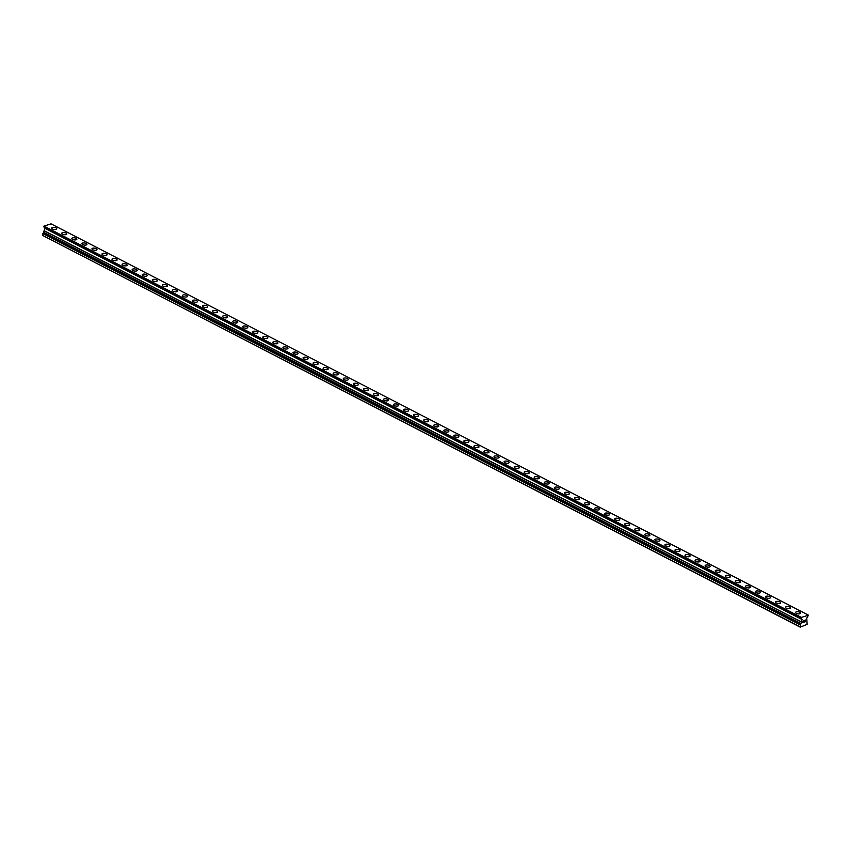 <?xml version="1.0" encoding="UTF-8"?>
<svg xmlns="http://www.w3.org/2000/svg" width="851" height="851" viewBox="0 0 851 851"><rect width="100%" height="100%" fill="white"/><g stroke="black" fill="none" stroke-linecap="round" stroke-linejoin="round"><path stroke-width="1.28" d="M51.72 228.057A2.553 1.053 -171.6 0 1 53.315 227.334A2.553 1.053 -171.6 0 1 55.985 227.877A2.553 1.053 -171.6 0 1 56.772 228.813A2.553 1.053 -171.6 0 1 55.177 229.536A2.553 1.053 -171.6 0 1 52.507 228.993A2.553 1.053 -171.6 0 1 51.72 228.057A2.553 1.053 -171.6 0 1 53.315 227.334A2.553 1.053 -171.6 0 1 55.985 227.877A2.553 1.053 -171.6 0 1 56.772 228.802M61.772 233.259A2.553 1.053 -171.6 0 1 63.368 232.525A2.553 1.053 -171.6 0 1 66.038 233.068A2.553 1.053 -171.6 0 1 66.825 234.004A2.553 1.053 -171.6 0 1 65.229 234.727A2.553 1.053 -171.6 0 1 62.559 234.185A2.553 1.053 -171.6 0 1 61.772 233.259A2.553 1.053 -171.6 0 1 63.368 232.536A2.553 1.053 -171.6 0 1 66.038 233.068A2.553 1.053 -171.6 0 1 66.825 234.004M71.824 238.45A2.553 1.053 -171.6 0 1 73.42 237.727A2.553 1.053 -171.6 0 1 76.09 238.259A2.553 1.053 -171.6 0 1 76.877 239.195A2.553 1.053 -171.6 0 1 75.282 239.918A2.553 1.053 -171.6 0 1 72.612 239.386A2.553 1.053 -171.6 0 1 71.824 238.45A2.553 1.053 -171.6 0 1 73.42 237.727A2.553 1.053 -171.6 0 1 76.09 238.269A2.553 1.053 -171.6 0 1 76.877 239.195M81.877 243.641A2.553 1.053 -171.6 0 1 83.472 242.918A2.553 1.053 -171.6 0 1 86.142 243.46A2.553 1.053 -171.6 0 1 86.93 244.397A2.553 1.053 -171.6 0 1 85.334 245.12A2.553 1.053 -171.6 0 1 82.675 244.577A2.553 1.053 -171.6 0 1 81.877 243.641A2.553 1.053 -171.6 0 1 83.472 242.918A2.553 1.053 -171.6 0 1 86.142 243.46A2.553 1.053 -171.6 0 1 86.93 244.386M91.929 248.843A2.553 1.053 -171.6 0 1 93.525 248.12A2.553 1.053 -171.6 0 1 96.195 248.652A2.553 1.053 -171.6 0 1 96.982 249.588A2.553 1.053 -171.6 0 1 95.386 250.311A2.553 1.053 -171.6 0 1 92.727 249.769A2.553 1.053 -171.6 0 1 91.929 248.832A2.553 1.053 -171.6 0 1 93.525 248.109A2.553 1.053 -171.6 0 1 96.195 248.652A2.553 1.053 -171.6 0 1 96.982 249.588M101.982 254.034A2.553 1.053 -171.6 0 1 103.577 253.3A2.553 1.053 -171.6 0 1 106.247 253.843A2.553 1.053 -171.6 0 1 107.035 254.779A2.553 1.053 -171.6 0 1 105.439 255.502A2.553 1.053 -171.6 0 1 102.78 254.96A2.553 1.053 -171.6 0 1 101.982 254.034A2.553 1.053 -171.6 0 1 103.577 253.311A2.553 1.053 -171.6 0 1 106.247 253.853A2.553 1.053 -171.6 0 1 107.035 254.779M112.034 259.225A2.553 1.053 -171.6 0 1 113.63 258.502A2.553 1.053 -171.6 0 1 116.3 259.034A2.553 1.053 -171.6 0 1 117.087 259.97A2.553 1.053 -171.6 0 1 115.491 260.693A2.553 1.053 -171.6 0 1 112.832 260.161A2.553 1.053 -171.6 0 1 112.034 259.225A2.553 1.053 -171.6 0 1 113.63 258.502A2.553 1.053 -171.6 0 1 116.3 259.044A2.553 1.053 -171.6 0 1 117.087 259.97M122.087 264.416A2.553 1.053 -171.6 0 1 123.682 263.693A2.553 1.053 -171.6 0 1 126.352 264.236A2.553 1.053 -171.6 0 1 127.139 265.161A2.553 1.053 -171.6 0 1 125.544 265.895A2.553 1.053 -171.6 0 1 122.884 265.352A2.553 1.053 -171.6 0 1 122.087 264.416A2.553 1.053 -171.6 0 1 123.682 263.693A2.553 1.053 -171.6 0 1 126.352 264.236A2.553 1.053 -171.6 0 1 127.139 265.172M132.139 269.618A2.553 1.053 -171.6 0 1 133.735 268.884A2.553 1.053 -171.6 0 1 136.405 269.427A2.553 1.053 -171.6 0 1 137.192 270.363A2.553 1.053 -171.6 0 1 135.596 271.086A2.553 1.053 -171.6 0 1 132.937 270.544A2.553 1.053 -171.6 0 1 132.139 269.618A2.553 1.053 -171.6 0 1 133.735 268.895A2.553 1.053 -171.6 0 1 136.405 269.427A2.553 1.053 -171.6 0 1 137.192 270.363M142.191 274.809A2.553 1.053 -171.6 0 1 143.787 274.086A2.553 1.053 -171.6 0 1 146.457 274.618A2.553 1.053 -171.6 0 1 147.244 275.554A2.553 1.053 -171.6 0 1 145.649 276.277A2.553 1.053 -171.6 0 1 142.989 275.745A2.553 1.053 -171.6 0 1 142.191 274.809A2.553 1.053 -171.6 0 1 143.787 274.086A2.553 1.053 -171.6 0 1 146.457 274.628A2.553 1.053 -171.6 0 1 147.244 275.554M152.244 280A2.553 1.053 -171.6 0 1 153.84 279.277A2.553 1.053 -171.6 0 1 156.51 279.819A2.553 1.053 -171.6 0 1 157.297 280.745A2.553 1.053 -171.6 0 1 155.701 281.479A2.553 1.053 -171.6 0 1 153.042 280.936A2.553 1.053 -171.6 0 1 152.244 280A2.553 1.053 -171.6 0 1 153.84 279.277A2.553 1.053 -171.6 0 1 156.51 279.819A2.553 1.053 -171.6 0 1 157.297 280.745M162.296 285.191A2.553 1.053 -171.6 0 1 163.892 284.468A2.553 1.053 -171.6 0 1 166.562 285.011A2.553 1.053 -171.6 0 1 167.349 285.947A2.553 1.053 -171.6 0 1 165.764 286.67A2.553 1.053 -171.6 0 1 163.094 286.127A2.553 1.053 -171.6 0 1 162.296 285.191A2.553 1.053 -171.6 0 1 163.892 284.468A2.553 1.053 -171.6 0 1 166.562 285.011A2.553 1.053 -171.6 0 1 167.349 285.947M172.349 290.393A2.553 1.053 -171.6 0 1 173.944 289.659A2.553 1.053 -171.6 0 1 176.614 290.202A2.553 1.053 -171.6 0 1 177.402 291.138A2.553 1.053 -171.6 0 1 175.817 291.861A2.553 1.053 -171.6 0 1 173.147 291.319A2.553 1.053 -171.6 0 1 172.349 290.393A2.553 1.053 -171.6 0 1 173.944 289.67A2.553 1.053 -171.6 0 1 176.614 290.212A2.553 1.053 -171.6 0 1 177.402 291.138M182.401 295.584A2.553 1.053 -171.6 0 1 183.997 294.861A2.553 1.053 -171.6 0 1 186.667 295.393A2.553 1.053 -171.6 0 1 187.454 296.329A2.553 1.053 -171.6 0 1 185.869 297.052A2.553 1.053 -171.6 0 1 183.199 296.52A2.553 1.053 -171.6 0 1 182.401 295.584A2.553 1.053 -171.6 0 1 183.997 294.861A2.553 1.053 -171.6 0 1 186.667 295.403A2.553 1.053 -171.6 0 1 187.454 296.329M192.454 300.775A2.553 1.053 -171.6 0 1 194.049 300.052A2.553 1.053 -171.6 0 1 196.719 300.594A2.553 1.053 -171.6 0 1 197.506 301.531A2.553 1.053 -171.6 0 1 195.921 302.254A2.553 1.053 -171.6 0 1 193.251 301.711A2.553 1.053 -171.6 0 1 192.454 300.775A2.553 1.053 -171.6 0 1 194.049 300.052A2.553 1.053 -171.6 0 1 196.719 300.594A2.553 1.053 -171.6 0 1 197.506 301.52M202.506 305.977A2.553 1.053 -171.6 0 1 204.102 305.243A2.553 1.053 -171.6 0 1 206.772 305.786A2.553 1.053 -171.6 0 1 207.559 306.722A2.553 1.053 -171.6 0 1 205.974 307.445A2.553 1.053 -171.6 0 1 203.304 306.903A2.553 1.053 -171.6 0 1 202.506 305.977A2.553 1.053 -171.6 0 1 204.102 305.254A2.553 1.053 -171.6 0 1 206.772 305.786A2.553 1.053 -171.6 0 1 207.559 306.722M212.559 311.168A2.553 1.053 -171.6 0 1 214.154 310.434A2.553 1.053 -171.6 0 1 216.824 310.977A2.553 1.053 -171.6 0 1 217.611 311.913A2.553 1.053 -171.6 0 1 216.026 312.636A2.553 1.053 -171.6 0 1 213.356 312.104A2.553 1.053 -171.6 0 1 212.559 311.168A2.553 1.053 -171.6 0 1 214.154 310.445A2.553 1.053 -171.6 0 1 216.824 310.987A2.553 1.053 -171.6 0 1 217.611 311.913M222.611 316.359A2.553 1.053 -171.6 0 1 224.207 315.636A2.553 1.053 -171.6 0 1 226.877 316.178A2.553 1.053 -171.6 0 1 227.664 317.104A2.553 1.053 -171.6 0 1 226.079 317.838A2.553 1.053 -171.6 0 1 223.409 317.295A2.553 1.053 -171.6 0 1 222.611 316.359A2.553 1.053 -171.6 0 1 224.207 315.636A2.553 1.053 -171.6 0 1 226.877 316.178A2.553 1.053 -171.6 0 1 227.664 317.104M232.663 321.55A2.553 1.053 -171.6 0 1 234.259 320.827A2.553 1.053 -171.6 0 1 236.929 321.37A2.553 1.053 -171.6 0 1 237.727 322.306A2.553 1.053 -171.6 0 1 236.131 323.029A2.553 1.053 -171.6 0 1 233.461 322.486A2.553 1.053 -171.6 0 1 232.663 321.55A2.553 1.053 -171.6 0 1 234.259 320.827A2.553 1.053 -171.6 0 1 236.929 321.37A2.553 1.053 -171.6 0 1 237.716 322.306M242.716 326.752A2.553 1.053 -171.6 0 1 244.311 326.018A2.553 1.053 -171.6 0 1 246.981 326.561A2.553 1.053 -171.6 0 1 247.779 327.497A2.553 1.053 -171.6 0 1 246.184 328.22A2.553 1.053 -171.6 0 1 243.514 327.678A2.553 1.053 -171.6 0 1 242.716 326.752A2.553 1.053 -171.6 0 1 244.311 326.029A2.553 1.053 -171.6 0 1 246.981 326.561A2.553 1.053 -171.6 0 1 247.769 327.497M257.034 331.762A2.553 1.053 -171.6 0 1 257.832 332.688A2.553 1.053 -171.6 0 1 256.236 333.411A2.553 1.053 -171.6 0 1 253.566 332.879A2.553 1.053 -171.6 0 1 252.768 331.943A2.553 1.053 -171.6 0 1 254.364 331.22A2.553 1.053 -171.6 0 1 257.034 331.762M252.768 331.943A2.553 1.053 -171.6 0 1 254.364 331.22A2.553 1.053 -171.6 0 1 257.034 331.752A2.553 1.053 -171.6 0 1 257.832 332.688M262.821 337.134A2.553 1.053 -171.6 0 1 264.427 336.411A2.553 1.053 -171.6 0 1 267.086 336.953A2.553 1.053 -171.6 0 1 267.884 337.89A2.553 1.053 -171.6 0 1 266.289 338.613A2.553 1.053 -171.6 0 1 263.619 338.07A2.553 1.053 -171.6 0 1 262.831 337.134A2.553 1.053 -171.6 0 1 264.416 336.411A2.553 1.053 -171.6 0 1 267.086 336.953A2.553 1.053 -171.6 0 1 267.884 337.879M272.873 342.336A2.553 1.053 -171.6 0 1 274.479 341.613A2.553 1.053 -171.6 0 1 277.139 342.145A2.553 1.053 -171.6 0 1 277.937 343.081A2.553 1.053 -171.6 0 1 276.341 343.804A2.553 1.053 -171.6 0 1 273.671 343.261A2.553 1.053 -171.6 0 1 272.884 342.336A2.553 1.053 -171.6 0 1 274.469 341.602A2.553 1.053 -171.6 0 1 277.139 342.145A2.553 1.053 -171.6 0 1 277.937 343.081M287.191 347.346A2.553 1.053 -171.6 0 1 287.989 348.272A2.553 1.053 -171.6 0 1 286.393 348.995A2.553 1.053 -171.6 0 1 283.723 348.463A2.553 1.053 -171.6 0 1 282.936 347.527A2.553 1.053 -171.6 0 1 284.532 346.804A2.553 1.053 -171.6 0 1 287.191 347.346M282.936 347.527A2.553 1.053 -171.6 0 1 284.521 346.793A2.553 1.053 -171.6 0 1 287.191 347.336A2.553 1.053 -171.6 0 1 287.989 348.272M292.989 352.718A2.553 1.053 -171.6 0 1 294.574 351.995A2.553 1.053 -171.6 0 1 297.244 352.527A2.553 1.053 -171.6 0 1 298.041 353.463A2.553 1.053 -171.6 0 1 296.446 354.197A2.553 1.053 -171.6 0 1 293.776 353.654A2.553 1.053 -171.6 0 1 292.989 352.718A2.553 1.053 -171.6 0 1 294.584 351.995A2.553 1.053 -171.6 0 1 297.244 352.537A2.553 1.053 -171.6 0 1 298.041 353.463M303.041 357.909A2.553 1.053 -171.6 0 1 304.626 357.186A2.553 1.053 -171.6 0 1 307.296 357.728A2.553 1.053 -171.6 0 1 308.094 358.665A2.553 1.053 -171.6 0 1 306.498 359.388A2.553 1.053 -171.6 0 1 303.828 358.845A2.553 1.053 -171.6 0 1 303.041 357.909A2.553 1.053 -171.6 0 1 304.637 357.186A2.553 1.053 -171.6 0 1 307.296 357.728A2.553 1.053 -171.6 0 1 308.094 358.654M313.094 363.111A2.553 1.053 -171.6 0 1 314.679 362.377A2.553 1.053 -171.6 0 1 317.349 362.92A2.553 1.053 -171.6 0 1 318.146 363.856A2.553 1.053 -171.6 0 1 316.551 364.579A2.553 1.053 -171.6 0 1 313.881 364.037A2.553 1.053 -171.6 0 1 313.094 363.111A2.553 1.053 -171.6 0 1 314.689 362.388A2.553 1.053 -171.6 0 1 317.349 362.92A2.553 1.053 -171.6 0 1 318.146 363.856M323.146 368.302A2.553 1.053 -171.6 0 1 324.731 367.579A2.553 1.053 -171.6 0 1 327.401 368.111A2.553 1.053 -171.6 0 1 328.199 369.047A2.553 1.053 -171.6 0 1 326.603 369.77A2.553 1.053 -171.6 0 1 323.933 369.238A2.553 1.053 -171.6 0 1 323.146 368.302A2.553 1.053 -171.6 0 1 324.742 367.579A2.553 1.053 -171.6 0 1 327.401 368.121A2.553 1.053 -171.6 0 1 328.199 369.047M333.198 373.493A2.553 1.053 -171.6 0 1 334.794 372.77A2.553 1.053 -171.6 0 1 337.453 373.312A2.553 1.053 -171.6 0 1 338.251 374.249A2.553 1.053 -171.6 0 1 336.656 374.972A2.553 1.053 -171.6 0 1 333.986 374.429A2.553 1.053 -171.6 0 1 333.198 373.493A2.553 1.053 -171.6 0 1 334.794 372.77A2.553 1.053 -171.6 0 1 337.453 373.312A2.553 1.053 -171.6 0 1 338.251 374.238M343.251 378.684A2.553 1.053 -171.6 0 1 344.846 377.961A2.553 1.053 -171.6 0 1 347.506 378.504A2.553 1.053 -171.6 0 1 348.304 379.44A2.553 1.053 -171.6 0 1 346.708 380.163A2.553 1.053 -171.6 0 1 344.038 379.62A2.553 1.053 -171.6 0 1 343.251 378.684A2.553 1.053 -171.6 0 1 344.846 377.972A2.553 1.053 -171.6 0 1 347.506 378.504A2.553 1.053 -171.6 0 1 348.304 379.44M353.303 383.886A2.553 1.053 -171.6 0 1 354.899 383.152A2.553 1.053 -171.6 0 1 357.558 383.695A2.553 1.053 -171.6 0 1 358.356 384.631A2.553 1.053 -171.6 0 1 356.76 385.354A2.553 1.053 -171.6 0 1 354.09 384.812A2.553 1.053 -171.6 0 1 353.303 383.886A2.553 1.053 -171.6 0 1 354.899 383.163A2.553 1.053 -171.6 0 1 357.558 383.705A2.553 1.053 -171.6 0 1 358.356 384.631M363.356 389.077A2.553 1.053 -171.6 0 1 364.951 388.354A2.553 1.053 -171.6 0 1 367.611 388.886A2.553 1.053 -171.6 0 1 368.409 389.822A2.553 1.053 -171.6 0 1 366.813 390.556A2.553 1.053 -171.6 0 1 364.143 390.013A2.553 1.053 -171.6 0 1 363.356 389.077A2.553 1.053 -171.6 0 1 364.951 388.354A2.553 1.053 -171.6 0 1 367.611 388.896A2.553 1.053 -171.6 0 1 368.409 389.822M373.408 394.268A2.553 1.053 -171.6 0 1 375.004 393.545A2.553 1.053 -171.6 0 1 377.663 394.087A2.553 1.053 -171.6 0 1 378.461 395.024A2.553 1.053 -171.6 0 1 376.865 395.747A2.553 1.053 -171.6 0 1 374.195 395.204A2.553 1.053 -171.6 0 1 373.408 394.268A2.553 1.053 -171.6 0 1 375.004 393.545A2.553 1.053 -171.6 0 1 377.663 394.087A2.553 1.053 -171.6 0 1 378.461 395.013M383.461 399.47A2.553 1.053 -171.6 0 1 385.056 398.736A2.553 1.053 -171.6 0 1 387.716 399.279A2.553 1.053 -171.6 0 1 388.513 400.215A2.553 1.053 -171.6 0 1 386.918 400.938A2.553 1.053 -171.6 0 1 384.248 400.395A2.553 1.053 -171.6 0 1 383.461 399.47A2.553 1.053 -171.6 0 1 385.056 398.747A2.553 1.053 -171.6 0 1 387.716 399.279A2.553 1.053 -171.6 0 1 388.513 400.215M393.513 404.661A2.553 1.053 -171.6 0 1 395.109 403.938A2.553 1.053 -171.6 0 1 397.768 404.47A2.553 1.053 -171.6 0 1 398.566 405.406A2.553 1.053 -171.6 0 1 396.97 406.129A2.553 1.053 -171.6 0 1 394.3 405.597A2.553 1.053 -171.6 0 1 393.513 404.661A2.553 1.053 -171.6 0 1 395.109 403.938A2.553 1.053 -171.6 0 1 397.768 404.48A2.553 1.053 -171.6 0 1 398.566 405.406M403.565 409.852A2.553 1.053 -171.6 0 1 405.161 409.129A2.553 1.053 -171.6 0 1 407.82 409.671A2.553 1.053 -171.6 0 1 408.618 410.608A2.553 1.053 -171.6 0 1 407.023 411.331A2.553 1.053 -171.6 0 1 404.353 410.788A2.553 1.053 -171.6 0 1 403.565 409.852A2.553 1.053 -171.6 0 1 405.161 409.129A2.553 1.053 -171.6 0 1 407.82 409.671A2.553 1.053 -171.6 0 1 408.618 410.597M413.618 415.054A2.553 1.053 -171.6 0 1 415.214 414.331A2.553 1.053 -171.6 0 1 417.873 414.863A2.553 1.053 -171.6 0 1 418.671 415.799A2.553 1.053 -171.6 0 1 417.075 416.522A2.553 1.053 -171.6 0 1 414.405 415.979A2.553 1.053 -171.6 0 1 413.618 415.043A2.553 1.053 -171.6 0 1 415.214 414.32A2.553 1.053 -171.6 0 1 417.884 414.863A2.553 1.053 -171.6 0 1 418.671 415.799M423.67 420.245A2.553 1.053 -171.6 0 1 425.266 419.511A2.553 1.053 -171.6 0 1 427.936 420.054A2.553 1.053 -171.6 0 1 428.723 420.99A2.553 1.053 -171.6 0 1 427.128 421.713A2.553 1.053 -171.6 0 1 424.458 421.171A2.553 1.053 -171.6 0 1 423.67 420.245A2.553 1.053 -171.6 0 1 425.266 419.522A2.553 1.053 -171.6 0 1 427.925 420.064A2.553 1.053 -171.6 0 1 428.723 420.99M433.723 425.436A2.553 1.053 -171.6 0 1 435.318 424.713A2.553 1.053 -171.6 0 1 437.988 425.245A2.553 1.053 -171.6 0 1 438.776 426.181A2.553 1.053 -171.6 0 1 437.18 426.904A2.553 1.053 -171.6 0 1 434.51 426.372A2.553 1.053 -171.6 0 1 433.723 425.436A2.553 1.053 -171.6 0 1 435.318 424.713A2.553 1.053 -171.6 0 1 437.978 425.255A2.553 1.053 -171.6 0 1 438.776 426.181M443.775 430.627A2.553 1.053 -171.6 0 1 445.371 429.904A2.553 1.053 -171.6 0 1 448.041 430.446A2.553 1.053 -171.6 0 1 448.828 431.372A2.553 1.053 -171.6 0 1 447.232 432.106A2.553 1.053 -171.6 0 1 444.562 431.563A2.553 1.053 -171.6 0 1 443.775 430.627A2.553 1.053 -171.6 0 1 445.371 429.904A2.553 1.053 -171.6 0 1 448.041 430.446A2.553 1.053 -171.6 0 1 448.828 431.383M453.828 435.829A2.553 1.053 -171.6 0 1 455.423 435.095A2.553 1.053 -171.6 0 1 458.093 435.638A2.553 1.053 -171.6 0 1 458.88 436.574A2.553 1.053 -171.6 0 1 457.285 437.297A2.553 1.053 -171.6 0 1 454.615 436.754A2.553 1.053 -171.6 0 1 453.828 435.829A2.553 1.053 -171.6 0 1 455.423 435.106A2.553 1.053 -171.6 0 1 458.093 435.638A2.553 1.053 -171.6 0 1 458.88 436.574M463.88 441.02A2.553 1.053 -171.6 0 1 465.476 440.297A2.553 1.053 -171.6 0 1 468.146 440.829A2.553 1.053 -171.6 0 1 468.933 441.765A2.553 1.053 -171.6 0 1 467.337 442.488A2.553 1.053 -171.6 0 1 464.667 441.956A2.553 1.053 -171.6 0 1 463.88 441.02A2.553 1.053 -171.6 0 1 465.476 440.297A2.553 1.053 -171.6 0 1 468.146 440.839A2.553 1.053 -171.6 0 1 468.933 441.765M473.933 446.211A2.553 1.053 -171.6 0 1 475.528 445.488A2.553 1.053 -171.6 0 1 478.198 446.03A2.553 1.053 -171.6 0 1 478.985 446.956A2.553 1.053 -171.6 0 1 477.39 447.69A2.553 1.053 -171.6 0 1 474.72 447.147A2.553 1.053 -171.6 0 1 473.933 446.211A2.553 1.053 -171.6 0 1 475.528 445.488A2.553 1.053 -171.6 0 1 478.198 446.03A2.553 1.053 -171.6 0 1 478.985 446.956M483.985 451.402A2.553 1.053 -171.6 0 1 485.581 450.679A2.553 1.053 -171.6 0 1 488.251 451.221A2.553 1.053 -171.6 0 1 489.038 452.158A2.553 1.053 -171.6 0 1 487.442 452.881A2.553 1.053 -171.6 0 1 484.772 452.338A2.553 1.053 -171.6 0 1 483.985 451.402A2.553 1.053 -171.6 0 1 485.581 450.679A2.553 1.053 -171.6 0 1 488.251 451.221A2.553 1.053 -171.6 0 1 489.038 452.158M494.037 456.604A2.553 1.053 -171.6 0 1 495.633 455.87A2.553 1.053 -171.6 0 1 498.303 456.413A2.553 1.053 -171.6 0 1 499.09 457.349A2.553 1.053 -171.6 0 1 497.495 458.072A2.553 1.053 -171.6 0 1 494.825 457.53A2.553 1.053 -171.6 0 1 494.037 456.604A2.553 1.053 -171.6 0 1 495.633 455.881A2.553 1.053 -171.6 0 1 498.303 456.423A2.553 1.053 -171.6 0 1 499.09 457.349M504.09 461.795A2.553 1.053 -171.6 0 1 505.685 461.072A2.553 1.053 -171.6 0 1 508.355 461.604A2.553 1.053 -171.6 0 1 509.143 462.54A2.553 1.053 -171.6 0 1 507.547 463.263A2.553 1.053 -171.6 0 1 504.877 462.731A2.553 1.053 -171.6 0 1 504.09 461.795A2.553 1.053 -171.6 0 1 505.685 461.072A2.553 1.053 -171.6 0 1 508.355 461.614A2.553 1.053 -171.6 0 1 509.143 462.54M514.142 466.986A2.553 1.053 -171.6 0 1 515.738 466.263A2.553 1.053 -171.6 0 1 518.408 466.805A2.553 1.053 -171.6 0 1 519.195 467.742A2.553 1.053 -171.6 0 1 517.599 468.465A2.553 1.053 -171.6 0 1 514.929 467.922A2.553 1.053 -171.6 0 1 514.142 466.986A2.553 1.053 -171.6 0 1 515.738 466.263A2.553 1.053 -171.6 0 1 518.408 466.805A2.553 1.053 -171.6 0 1 519.195 467.731M524.195 472.188A2.553 1.053 -171.6 0 1 525.79 471.454A2.553 1.053 -171.6 0 1 528.46 471.997A2.553 1.053 -171.6 0 1 529.248 472.933A2.553 1.053 -171.6 0 1 527.652 473.656A2.553 1.053 -171.6 0 1 524.982 473.113A2.553 1.053 -171.6 0 1 524.195 472.188A2.553 1.053 -171.6 0 1 525.79 471.465A2.553 1.053 -171.6 0 1 528.46 471.997A2.553 1.053 -171.6 0 1 529.248 472.933M534.247 477.379A2.553 1.053 -171.6 0 1 535.843 476.645A2.553 1.053 -171.6 0 1 538.513 477.188A2.553 1.053 -171.6 0 1 539.3 478.124A2.553 1.053 -171.6 0 1 537.704 478.847A2.553 1.053 -171.6 0 1 535.034 478.315A2.553 1.053 -171.6 0 1 534.247 477.379A2.553 1.053 -171.6 0 1 535.843 476.656A2.553 1.053 -171.6 0 1 538.513 477.198A2.553 1.053 -171.6 0 1 539.3 478.124M544.3 482.57A2.553 1.053 -171.6 0 1 545.895 481.847A2.553 1.053 -171.6 0 1 548.565 482.389A2.553 1.053 -171.6 0 1 549.352 483.315A2.553 1.053 -171.6 0 1 547.757 484.049A2.553 1.053 -171.6 0 1 545.097 483.506A2.553 1.053 -171.6 0 1 544.3 482.57A2.553 1.053 -171.6 0 1 545.895 481.847A2.553 1.053 -171.6 0 1 548.565 482.389A2.553 1.053 -171.6 0 1 549.352 483.315M554.352 487.761A2.553 1.053 -171.6 0 1 555.948 487.038A2.553 1.053 -171.6 0 1 558.618 487.58A2.553 1.053 -171.6 0 1 559.405 488.517A2.553 1.053 -171.6 0 1 557.809 489.24A2.553 1.053 -171.6 0 1 555.15 488.697A2.553 1.053 -171.6 0 1 554.352 487.761A2.553 1.053 -171.6 0 1 555.948 487.038A2.553 1.053 -171.6 0 1 558.618 487.58A2.553 1.053 -171.6 0 1 559.405 488.517M564.404 492.963A2.553 1.053 -171.6 0 1 566 492.229A2.553 1.053 -171.6 0 1 568.67 492.772A2.553 1.053 -171.6 0 1 569.457 493.708A2.553 1.053 -171.6 0 1 567.862 494.431A2.553 1.053 -171.6 0 1 565.202 493.888A2.553 1.053 -171.6 0 1 564.404 492.963A2.553 1.053 -171.6 0 1 566 492.24A2.553 1.053 -171.6 0 1 568.67 492.772A2.553 1.053 -171.6 0 1 569.457 493.708M578.723 497.973A2.553 1.053 -171.6 0 1 579.51 498.899A2.553 1.053 -171.6 0 1 577.914 499.622A2.553 1.053 -171.6 0 1 575.255 499.09A2.553 1.053 -171.6 0 1 574.457 498.154A2.553 1.053 -171.6 0 1 576.053 497.431A2.553 1.053 -171.6 0 1 578.723 497.973M574.457 498.154A2.553 1.053 -171.6 0 1 576.053 497.431A2.553 1.053 -171.6 0 1 578.723 497.963A2.553 1.053 -171.6 0 1 579.51 498.899M584.509 503.345A2.553 1.053 -171.6 0 1 586.105 502.622A2.553 1.053 -171.6 0 1 588.775 503.164A2.553 1.053 -171.6 0 1 589.562 504.1A2.553 1.053 -171.6 0 1 587.967 504.824A2.553 1.053 -171.6 0 1 585.307 504.281A2.553 1.053 -171.6 0 1 584.509 503.345A2.553 1.053 -171.6 0 1 586.105 502.622A2.553 1.053 -171.6 0 1 588.775 503.164A2.553 1.053 -171.6 0 1 589.562 504.09M594.562 508.536A2.553 1.053 -171.6 0 1 596.157 507.813A2.553 1.053 -171.6 0 1 598.827 508.355A2.553 1.053 -171.6 0 1 599.615 509.292A2.553 1.053 -171.6 0 1 598.019 510.015A2.553 1.053 -171.6 0 1 595.36 509.472A2.553 1.053 -171.6 0 1 594.562 508.536A2.553 1.053 -171.6 0 1 596.157 507.824A2.553 1.053 -171.6 0 1 598.827 508.355A2.553 1.053 -171.6 0 1 599.615 509.292M608.88 513.557A2.553 1.053 -171.6 0 1 609.667 514.483A2.553 1.053 -171.6 0 1 608.071 515.206A2.553 1.053 -171.6 0 1 605.412 514.674A2.553 1.053 -171.6 0 1 604.614 513.738A2.553 1.053 -171.6 0 1 606.21 513.015A2.553 1.053 -171.6 0 1 608.88 513.557M604.614 513.738A2.553 1.053 -171.6 0 1 606.21 513.004A2.553 1.053 -171.6 0 1 608.88 513.547A2.553 1.053 -171.6 0 1 609.667 514.483M614.667 518.929A2.553 1.053 -171.6 0 1 616.262 518.206A2.553 1.053 -171.6 0 1 618.932 518.738A2.553 1.053 -171.6 0 1 619.719 519.674A2.553 1.053 -171.6 0 1 618.124 520.408A2.553 1.053 -171.6 0 1 615.464 519.865A2.553 1.053 -171.6 0 1 614.667 518.929A2.553 1.053 -171.6 0 1 616.262 518.206A2.553 1.053 -171.6 0 1 618.932 518.748A2.553 1.053 -171.6 0 1 619.719 519.674M624.719 524.12A2.553 1.053 -171.6 0 1 626.315 523.397A2.553 1.053 -171.6 0 1 628.985 523.939A2.553 1.053 -171.6 0 1 629.772 524.876A2.553 1.053 -171.6 0 1 628.187 525.599A2.553 1.053 -171.6 0 1 625.517 525.056A2.553 1.053 -171.6 0 1 624.719 524.12A2.553 1.053 -171.6 0 1 626.315 523.397A2.553 1.053 -171.6 0 1 628.985 523.939A2.553 1.053 -171.6 0 1 629.772 524.865M634.772 529.322A2.553 1.053 -171.6 0 1 636.367 528.588A2.553 1.053 -171.6 0 1 639.037 529.131A2.553 1.053 -171.6 0 1 639.824 530.067A2.553 1.053 -171.6 0 1 638.239 530.79A2.553 1.053 -171.6 0 1 635.569 530.247A2.553 1.053 -171.6 0 1 634.772 529.322A2.553 1.053 -171.6 0 1 636.367 528.599A2.553 1.053 -171.6 0 1 639.037 529.131A2.553 1.053 -171.6 0 1 639.824 530.067M644.824 534.513A2.553 1.053 -171.6 0 1 646.42 533.79A2.553 1.053 -171.6 0 1 649.09 534.322A2.553 1.053 -171.6 0 1 649.877 535.258A2.553 1.053 -171.6 0 1 648.292 535.981A2.553 1.053 -171.6 0 1 645.622 535.449A2.553 1.053 -171.6 0 1 644.824 534.513A2.553 1.053 -171.6 0 1 646.42 533.79A2.553 1.053 -171.6 0 1 649.09 534.332A2.553 1.053 -171.6 0 1 649.877 535.258M654.876 539.704A2.553 1.053 -171.6 0 1 656.472 538.981A2.553 1.053 -171.6 0 1 659.142 539.523A2.553 1.053 -171.6 0 1 659.929 540.459A2.553 1.053 -171.6 0 1 658.344 541.183A2.553 1.053 -171.6 0 1 655.674 540.64A2.553 1.053 -171.6 0 1 654.876 539.704A2.553 1.053 -171.6 0 1 656.472 538.981A2.553 1.053 -171.6 0 1 659.142 539.523A2.553 1.053 -171.6 0 1 659.929 540.449M664.929 544.895A2.553 1.053 -171.6 0 1 666.524 544.172A2.553 1.053 -171.6 0 1 669.194 544.714A2.553 1.053 -171.6 0 1 669.982 545.651A2.553 1.053 -171.6 0 1 668.397 546.374A2.553 1.053 -171.6 0 1 665.727 545.831A2.553 1.053 -171.6 0 1 664.929 544.895A2.553 1.053 -171.6 0 1 666.524 544.183A2.553 1.053 -171.6 0 1 669.194 544.714A2.553 1.053 -171.6 0 1 669.982 545.651M674.981 550.097A2.553 1.053 -171.6 0 1 676.577 549.363A2.553 1.053 -171.6 0 1 679.247 549.906A2.553 1.053 -171.6 0 1 680.034 550.842A2.553 1.053 -171.6 0 1 678.449 551.565A2.553 1.053 -171.6 0 1 675.779 551.023A2.553 1.053 -171.6 0 1 674.981 550.097A2.553 1.053 -171.6 0 1 676.577 549.374A2.553 1.053 -171.6 0 1 679.247 549.916A2.553 1.053 -171.6 0 1 680.034 550.842M685.034 555.288A2.553 1.053 -171.6 0 1 686.629 554.565A2.553 1.053 -171.6 0 1 689.299 555.097A2.553 1.053 -171.6 0 1 690.087 556.033A2.553 1.053 -171.6 0 1 688.502 556.767A2.553 1.053 -171.6 0 1 685.832 556.224A2.553 1.053 -171.6 0 1 685.034 555.288A2.553 1.053 -171.6 0 1 686.629 554.565A2.553 1.053 -171.6 0 1 689.299 555.107A2.553 1.053 -171.6 0 1 690.087 556.033M695.086 560.479A2.553 1.053 -171.6 0 1 696.682 559.756A2.553 1.053 -171.6 0 1 699.352 560.298A2.553 1.053 -171.6 0 1 700.139 561.235A2.553 1.053 -171.6 0 1 698.554 561.958A2.553 1.053 -171.6 0 1 695.884 561.415A2.553 1.053 -171.6 0 1 695.086 560.479A2.553 1.053 -171.6 0 1 696.682 559.756A2.553 1.053 -171.6 0 1 699.352 560.298A2.553 1.053 -171.6 0 1 700.15 561.224M705.139 565.681A2.553 1.053 -171.6 0 1 706.734 564.947A2.553 1.053 -171.6 0 1 709.404 565.49A2.553 1.053 -171.6 0 1 710.202 566.426A2.553 1.053 -171.6 0 1 708.606 567.149A2.553 1.053 -171.6 0 1 705.936 566.606A2.553 1.053 -171.6 0 1 705.139 565.681A2.553 1.053 -171.6 0 1 706.734 564.958A2.553 1.053 -171.6 0 1 709.404 565.49A2.553 1.053 -171.6 0 1 710.202 566.426M715.191 570.872A2.553 1.053 -171.6 0 1 716.787 570.149A2.553 1.053 -171.6 0 1 719.457 570.681A2.553 1.053 -171.6 0 1 720.254 571.617A2.553 1.053 -171.6 0 1 718.659 572.34A2.553 1.053 -171.6 0 1 715.989 571.808A2.553 1.053 -171.6 0 1 715.191 570.872A2.553 1.053 -171.6 0 1 716.797 570.149A2.553 1.053 -171.6 0 1 719.457 570.691A2.553 1.053 -171.6 0 1 720.254 571.617M725.254 576.063A2.553 1.053 -171.6 0 1 726.839 575.34A2.553 1.053 -171.6 0 1 729.509 575.882A2.553 1.053 -171.6 0 1 730.307 576.818A2.553 1.053 -171.6 0 1 728.711 577.542A2.553 1.053 -171.6 0 1 726.041 576.999A2.553 1.053 -171.6 0 1 725.254 576.063A2.553 1.053 -171.6 0 1 726.85 575.34A2.553 1.053 -171.6 0 1 729.509 575.882A2.553 1.053 -171.6 0 1 730.307 576.808M735.307 581.265A2.553 1.053 -171.6 0 1 736.902 580.531A2.553 1.053 -171.6 0 1 739.562 581.073A2.553 1.053 -171.6 0 1 740.359 582.01A2.553 1.053 -171.6 0 1 738.764 582.733A2.553 1.053 -171.6 0 1 736.094 582.19A2.553 1.053 -171.6 0 1 735.307 581.254A2.553 1.053 -171.6 0 1 736.892 580.531A2.553 1.053 -171.6 0 1 739.562 581.073A2.553 1.053 -171.6 0 1 740.359 582.01M745.359 586.456A2.553 1.053 -171.6 0 1 746.944 585.722A2.553 1.053 -171.6 0 1 749.614 586.265A2.553 1.053 -171.6 0 1 750.412 587.201A2.553 1.053 -171.6 0 1 748.816 587.924A2.553 1.053 -171.6 0 1 746.146 587.381A2.553 1.053 -171.6 0 1 745.359 586.456A2.553 1.053 -171.6 0 1 746.955 585.733A2.553 1.053 -171.6 0 1 749.614 586.275A2.553 1.053 -171.6 0 1 750.412 587.201M755.411 591.647A2.553 1.053 -171.6 0 1 756.996 590.924A2.553 1.053 -171.6 0 1 759.666 591.456A2.553 1.053 -171.6 0 1 760.464 592.392A2.553 1.053 -171.6 0 1 758.869 593.115A2.553 1.053 -171.6 0 1 756.199 592.583A2.553 1.053 -171.6 0 1 755.411 591.647A2.553 1.053 -171.6 0 1 757.007 590.924A2.553 1.053 -171.6 0 1 759.666 591.466A2.553 1.053 -171.6 0 1 760.464 592.392M765.464 596.838A2.553 1.053 -171.6 0 1 767.049 596.115A2.553 1.053 -171.6 0 1 769.719 596.657A2.553 1.053 -171.6 0 1 770.517 597.583A2.553 1.053 -171.6 0 1 768.921 598.317A2.553 1.053 -171.6 0 1 766.251 597.774A2.553 1.053 -171.6 0 1 765.464 596.838A2.553 1.053 -171.6 0 1 767.059 596.115A2.553 1.053 -171.6 0 1 769.719 596.657A2.553 1.053 -171.6 0 1 770.517 597.593M775.516 602.04A2.553 1.053 -171.6 0 1 777.101 601.306A2.553 1.053 -171.6 0 1 779.771 601.848A2.553 1.053 -171.6 0 1 780.569 602.785A2.553 1.053 -171.6 0 1 778.973 603.508A2.553 1.053 -171.6 0 1 776.303 602.965A2.553 1.053 -171.6 0 1 775.516 602.04A2.553 1.053 -171.6 0 1 777.112 601.317A2.553 1.053 -171.6 0 1 779.771 601.848A2.553 1.053 -171.6 0 1 780.569 602.785M785.569 607.231A2.553 1.053 -171.6 0 1 787.154 606.508A2.553 1.053 -171.6 0 1 789.824 607.04A2.553 1.053 -171.6 0 1 790.622 607.976A2.553 1.053 -171.6 0 1 789.026 608.699A2.553 1.053 -171.6 0 1 786.356 608.167A2.553 1.053 -171.6 0 1 785.569 607.231A2.553 1.053 -171.6 0 1 787.164 606.508A2.553 1.053 -171.6 0 1 789.824 607.05A2.553 1.053 -171.6 0 1 790.622 607.976M795.621 612.422A2.553 1.053 -171.6 0 1 797.217 611.699A2.553 1.053 -171.6 0 1 799.876 612.241A2.553 1.053 -171.6 0 1 800.674 613.167A2.553 1.053 -171.6 0 1 799.078 613.901A2.553 1.053 -171.6 0 1 796.408 613.358A2.553 1.053 -171.6 0 1 795.621 612.422A2.553 1.053 -171.6 0 1 797.217 611.699A2.553 1.053 -171.6 0 1 799.876 612.241A2.553 1.053 -171.6 0 1 800.674 613.167M803.248 620.687L803.131 621.464L803.993 620.443L803.248 620.687M803.11 621.592L802.993 622.368L803.11 621.592M802.993 622.368L803.748 622.124L802.993 622.358M802.876 622.528L803.727 622.251L802.876 622.528L803.163 620.592L804.014 620.315M804.525 620.613L805.291 619.985M805.003 621.06L804.45 621.9L805.003 621.06M804.45 621.9L805.248 621.634L804.45 621.89M804.216 622.092L805.227 621.762L804.227 622.092L805.291 620.273M801.259 618.198L801.344 617.39L808.45 615.252L806.78 618.081L807.11 624.347L800.227 627.155L800.791 623.879L43.486 232.589L42.55 235.397L800.227 627.155M801.599 618.347L44.273 227.238L44.848 228.291L43.486 232.589M800.791 623.879L801.77 622.155L801.578 618.528M808.344 615.124L51.049 223.845L44.039 226.1L43.858 226.919L801.121 618.156M801.344 617.39L44.039 226.1M801.195 617.603L43.89 226.313M799.855 626.687L42.55 235.397M801.121 618.081L43.816 226.791M801.546 618.56L44.252 227.281M801.525 618.741L44.22 227.451M802.131 619.507L44.826 228.217M802.142 619.581L44.848 228.291M801.77 622.155L44.465 230.866M801.727 622.251L44.422 230.961M800.823 623.496L43.518 232.206M43.507 232.408L800.812 623.698L43.497 232.387M800.185 624.698L42.89 233.408M800.121 624.868L42.816 233.578M801.163 618.209L43.858 226.919"/></g></svg>
